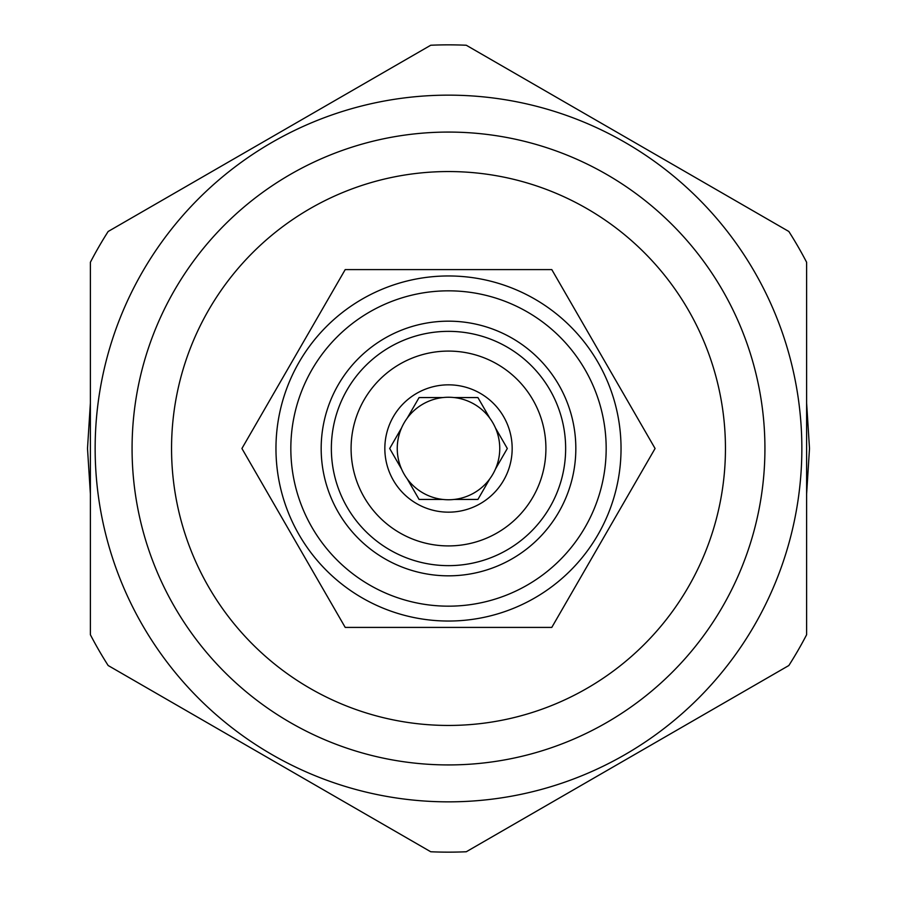 <?xml version="1.0" encoding="UTF-8"?>
<svg xmlns="http://www.w3.org/2000/svg" width="897" height="897" viewBox="0 0 897 897"><rect width="100%" height="100%" fill="white"/><g stroke="black" fill="none" stroke-linecap="round" stroke-linejoin="round"><path stroke-width="1.35" d="M90.384 262.26L90.384 634.74A403.65 403.65 0 0 0 108.156 665.518L430.728 851.758A403.65 403.65 0 0 0 466.272 851.758L788.844 665.518A403.65 403.65 0 0 0 806.616 634.74L806.616 262.26A403.65 403.65 0 0 0 788.844 231.482L466.272 45.242A403.65 403.65 0 0 0 430.728 45.242L108.156 231.482A403.65 403.65 0 0 0 90.384 262.26M448.5 801.851A353.351 353.351 0 0 1 95.149 448.5A353.351 353.351 0 0 1 448.5 95.149A353.351 353.351 0 0 1 801.851 448.5A353.351 353.351 0 0 1 448.5 801.851M448.5 764.928A316.428 316.428 0 0 0 764.928 448.5A316.428 316.428 0 0 0 448.5 132.072A316.428 316.428 0 0 0 132.072 448.5A316.428 316.428 0 0 0 448.5 764.928M448.5 725.449A276.949 276.949 0 0 0 725.449 448.5A276.949 276.949 0 0 0 448.5 171.551A276.949 276.949 0 0 0 171.551 448.5A276.949 276.949 0 0 0 448.5 725.449M345.21 269.593L241.921 448.5L345.21 627.407L551.79 627.407L655.079 448.5L551.79 269.593L345.21 269.593M621.038 448.5A172.538 172.538 0 0 0 448.5 275.962A172.538 172.538 0 0 0 275.962 448.5A172.538 172.538 0 0 0 448.5 621.038A172.538 172.538 0 0 0 621.038 448.5A172.538 172.538 0 0 0 448.5 275.962A172.538 172.538 0 0 0 275.962 448.5A172.538 172.538 0 0 0 448.5 621.038A172.538 172.538 0 0 0 621.038 448.5M606.17 448.5A157.67 157.67 0 0 0 448.5 290.83A157.67 157.67 0 0 0 290.83 448.5A157.67 157.67 0 0 0 448.5 606.17A157.67 157.67 0 0 0 606.17 448.5M321.171 448.5A127.329 127.329 0 0 0 448.5 575.829A127.329 127.329 0 0 0 575.829 448.5A127.329 127.329 0 0 0 448.5 321.171A127.329 127.329 0 0 0 321.171 448.5M565.648 448.5A117.148 117.148 0 0 1 448.5 565.648A117.148 117.148 0 0 1 331.352 448.5A117.148 117.148 0 0 1 448.5 331.352A117.148 117.148 0 0 1 565.648 448.5M351.086 448.5A97.414 97.414 0 0 1 448.5 351.086A97.414 97.414 0 0 1 545.914 448.5A97.414 97.414 0 0 1 448.5 545.914A97.414 97.414 0 0 1 351.086 448.5M384.835 448.5A63.665 63.665 0 0 0 448.5 512.165A63.665 63.665 0 0 0 512.165 448.5A63.665 63.665 0 0 0 448.5 384.835A63.665 63.665 0 0 0 384.835 448.5M389.69 448.5L401.542 469.03A51.252 51.252 0 0 0 407.238 478.908L419.09 499.438L442.793 499.438A51.252 51.252 0 0 0 454.207 499.438L477.91 499.438L489.762 478.908A51.252 51.252 0 0 0 495.458 469.03L507.31 448.5L495.458 427.97A51.252 51.252 0 0 1 495.458 469.03L507.31 448.5L495.458 427.97A51.252 51.252 0 0 0 401.542 427.97L389.69 448.5L401.542 469.03A51.252 51.252 0 0 1 401.542 427.97L389.69 448.5M454.207 499.438A51.252 51.252 0 0 0 489.762 478.908L477.91 499.438L454.207 499.438M407.238 478.908A51.252 51.252 0 0 0 442.793 499.438L419.09 499.438L407.238 478.908M419.09 397.562L407.238 418.092L419.09 397.562L442.793 397.562L419.09 397.562M489.762 418.092L477.91 397.562L454.207 397.562L477.91 397.562L489.762 418.092M87.502 448.5L90.384 403.022L87.502 448.5L90.384 493.978L87.502 448.5M230.058 161.101L308.826 115.623L230.058 161.101M588.174 115.623L666.942 161.101L588.174 115.623M806.616 403.022L809.498 448.5L806.616 493.978L809.498 448.5L806.616 403.022M230.058 735.899L308.815 781.377L230.058 735.899M588.174 781.377L666.942 735.899L588.174 781.377"/></g></svg>
